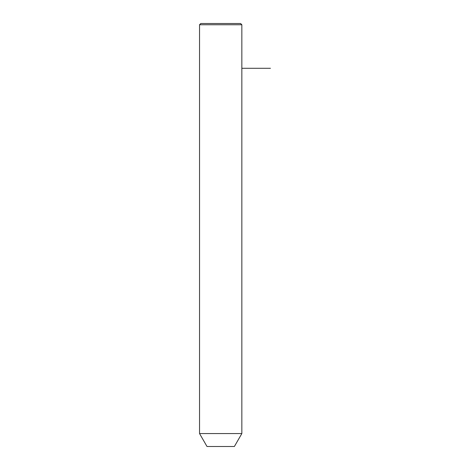 <?xml version="1.0" encoding="UTF-8"?>
<svg xmlns="http://www.w3.org/2000/svg" width="470" height="470" viewBox="0 0 470 470"><rect width="100%" height="100%" fill="white"/><g stroke="black" fill="none" stroke-linecap="round" stroke-linejoin="round"><path stroke-width="0.7" d="M202.129 433.569L241.844 433.569L241.844 24.745L199.544 24.745L199.544 433.569L202.129 433.569M199.544 433.569L207.006 446.5L234.377 446.5L241.844 433.569M199.544 24.745L200.784 23.5L240.599 23.5L241.844 24.745M241.844 68.291L270.456 68.291"/></g></svg>
